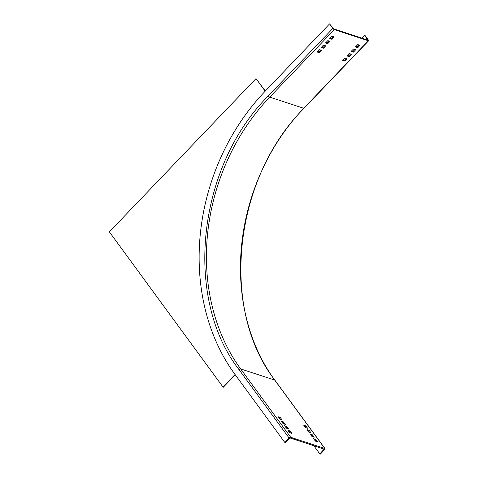 <?xml version="1.0" encoding="UTF-8"?>
<svg xmlns="http://www.w3.org/2000/svg" width="478" height="478" viewBox="0 0 478 478"><rect width="100%" height="100%" fill="white"/><g stroke="black" fill="none" stroke-linecap="round" stroke-linejoin="round"><path stroke-width="0.72" d="M304.038 108.273C233.479 178.563 219.563 309.129 274.904 380.213A1.368 0.681 143.8 0 0 274.707 380.076A195.359 159.64 108.1 0 1 303.751 108.285A1.368 0.4 -136.3 0 0 304.038 108.273L368.628 40.75A1.368 0.4 43.7 0 1 368.341 40.761L334.313 29.618A1.368 0.4 43.7 0 1 332.861 28.411L329.557 23.9L264.967 91.423A203.174 166.027 -71.9 0 0 234.758 374.089L284.822 442.461L285.36 442.634L290.098 437.979L324.126 449.129L319.818 453.927L313.837 445.759M285.378 426.872L286.334 427.29L287.182 428.449M311.064 435.285L312.02 435.703L312.863 436.862M278.77 417.844L279.726 418.262L280.574 419.421M288.682 431.383L289.638 431.801L290.487 432.96M314.369 439.796L315.325 440.214L316.173 441.373M309.559 432.345L308.716 431.192L307.76 430.774M304.456 426.262L305.406 426.675L306.255 427.834M282.074 422.361L283.03 422.773L283.878 423.932M361.9 38.132L364.553 35.366L367.839 40.08L333.811 28.931L329.557 23.9M321.515 47.077L323.122 47.424L324.938 45.524M354.885 49.479L353.069 51.379L351.461 51.032M359.145 45.022L357.329 46.922L355.728 46.575M330.041 38.162L331.648 38.509L333.465 36.609M346.359 58.394L344.542 60.294L342.935 59.947M320.672 49.981L318.856 51.881L317.255 51.528M350.619 53.936L348.803 55.836L347.201 55.49M329.199 41.066L327.382 42.966L325.781 42.62M368.628 40.75A1.368 0.4 43.7 0 0 368.389 40.05L365.084 35.539L364.553 35.366M284.822 442.461L289.088 438.003L239.024 369.631C183.349 297.919 197.372 166.703 268.272 95.935A1.368 0.4 43.7 0 0 269.723 97.136L334.313 29.618M331.857 36.262L334.212 37.033L331.911 39.292L329.742 38.575L331.857 36.262M353.571 52.066L351.21 51.289L353.517 49.031L355.686 49.754L353.571 52.066L353.069 51.379M344.752 58.047L347.112 58.818L344.805 61.076L342.636 60.353L344.752 58.047M319.125 52.664L316.956 51.941L319.071 49.628L321.473 50.25L319.358 52.562L318.623 51.977M325.506 43.05L327.83 40.618L329.999 41.341L327.645 43.749L325.47 42.996M323.385 48.206L321.216 47.483L323.331 45.177L325.739 45.792L323.624 48.105L322.883 47.525M357.777 44.573L359.946 45.296L357.831 47.609L355.423 46.987L357.777 44.573M349.071 56.619L346.903 55.902L349.018 53.59L351.42 54.211L349.304 56.518L348.57 55.938M289.088 438.003A1.368 0.681 143.8 0 1 290.744 437.304L324.771 448.454A1.368 0.681 143.8 0 1 324.974 448.591A1.368 0.681 143.8 0 1 324.616 449.643L320.356 454.1L319.818 453.927M281.321 421.327L283.466 421.931L285.312 424.386L283.131 423.687L281.321 421.327M311.913 436.444L310.276 434.155L312.457 434.855L314.267 437.215L311.913 436.444M287.929 430.355L290.08 430.953L291.921 433.415L289.74 432.715L287.929 430.355M307.659 428.192L305.508 427.589L303.667 425.133L306.057 426L307.581 428.27M280.371 417.587L282.008 419.875L279.618 419.003L277.981 416.714L280.162 417.414L279.726 418.262M288.581 428.802L286.436 428.204L284.589 425.743L286.77 426.442L288.509 428.88M315.42 441.128L313.58 438.667L315.97 439.539L317.607 441.827L315.42 441.128M307.013 429.644L309.152 430.343L310.993 432.805L308.812 432.1L306.972 429.686M290.744 437.304L240.673 368.932A195.359 159.64 108.1 0 1 269.723 97.136L303.751 108.285L368.341 40.761M265.338 91.035L255.987 78.607L109.372 231.878L223.023 387.09L235.062 374.501M265.194 91.178L255.987 78.607M235.248 374.752L223.346 387.198L223.023 387.09M323.737 449.003L324.084 449.469M332.861 28.411L268.272 95.935M239.024 369.631A1.368 0.681 -36.2 0 1 240.673 368.932L274.707 380.076L324.771 448.454M283.03 422.773L283.675 422.098M283.466 421.931L282.821 422.606M312.02 435.703L312.666 435.028M312.457 434.855L311.811 435.53M289.638 431.801L290.283 431.126M290.08 430.953L289.429 431.628M305.406 426.675L306.057 426M305.848 425.832L305.203 426.507M280.162 417.414L279.516 418.089M286.77 426.442L286.125 427.117M286.334 427.29L286.979 426.615M315.325 440.214L315.97 439.539M315.761 439.366L315.116 440.041M309.152 430.343L308.507 431.019M308.716 431.192L309.362 430.517M331.409 38.61L331.911 39.292M332.144 39.196L331.648 38.509M352.83 51.481L353.332 52.162M344.303 60.395L344.805 61.076M345.044 60.975L344.542 60.294M319.358 52.562L318.856 51.881M327.884 43.647L327.382 42.966M327.149 43.068L327.645 43.749M323.624 48.105L323.122 47.424M357.096 47.023L357.592 47.704M357.831 47.609L357.329 46.922M349.304 56.518L348.803 55.836M324.974 448.591L274.904 380.213"/></g></svg>
